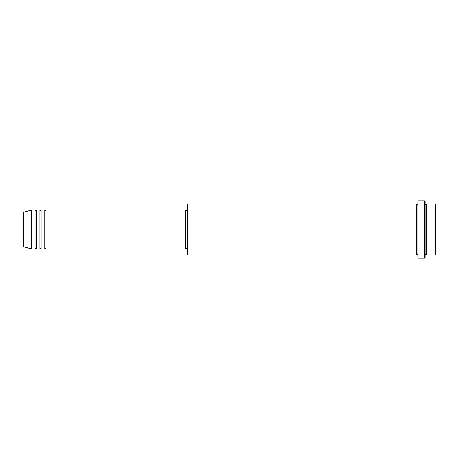 <?xml version="1.0" encoding="UTF-8"?>
<svg xmlns="http://www.w3.org/2000/svg" width="459" height="459" viewBox="0 0 459 459"><rect width="100%" height="100%" fill="white"/><g stroke="black" fill="none" stroke-linecap="round" stroke-linejoin="round"><path stroke-width="0.69" d="M22.95 246.196L22.95 212.804L23.398 212.219L23.398 246.781L22.95 246.196M46.038 210.061L46.038 248.939L185.757 248.939L185.757 210.061L46.038 210.061L45.43 210.67L44.821 210.061L44.821 248.939L41.172 248.939L41.172 210.061L44.821 210.061M39.962 210.061L39.962 248.939L36.313 248.939L36.313 210.061L39.962 210.061L40.57 210.67L41.172 210.061M35.102 210.061L35.102 248.939L31.453 248.939L31.453 210.061L35.102 210.061L35.71 210.67L36.313 210.061M435.442 203.985L436.05 204.594L436.05 254.406L435.442 255.015L435.442 203.985L426.331 203.985L426.331 255.015L435.442 255.015M187.582 255.015L186.974 254.406L186.974 204.594L187.582 203.985L187.582 255.015L416.611 255.015L416.611 203.985L417.22 204.594L417.828 203.985M424.506 200.95L425.114 201.553L425.114 257.447L424.506 258.05L424.506 200.95L417.828 200.95L417.828 258.05L424.506 258.05M425.114 203.985L425.722 204.594L426.331 203.985M185.757 248.33L186.974 248.33M23.398 246.781L31.453 248.939M23.398 212.219L31.453 210.061M187.582 203.985L416.611 203.985M185.757 210.67L186.974 210.67M416.611 255.015L417.22 254.406L417.828 255.015M426.331 255.015L425.722 254.406L425.114 255.015M36.313 248.939L35.71 248.33L35.102 248.939M41.172 248.939L40.57 248.33L39.962 248.939M46.038 248.939L45.43 248.33L44.821 248.939"/></g></svg>
